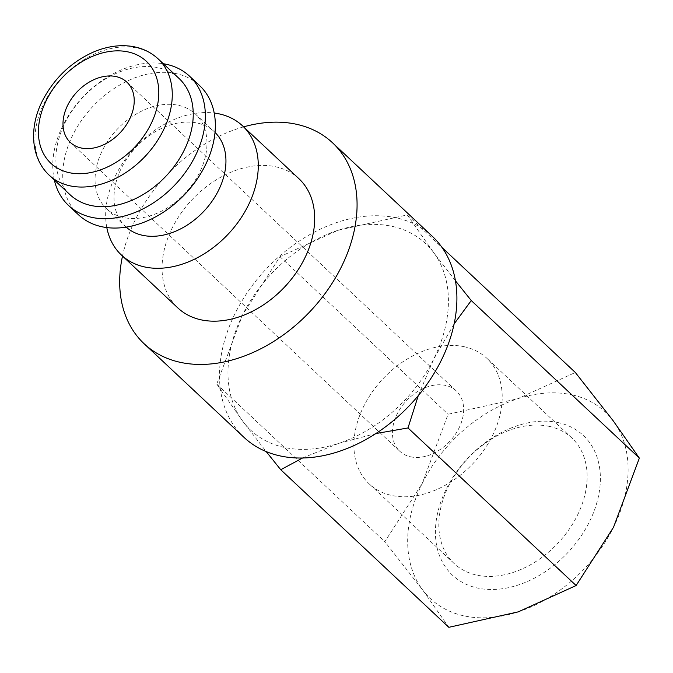 <?xml version="1.0" encoding="UTF-8"?>
<svg xmlns="http://www.w3.org/2000/svg" width="673" height="673" viewBox="0 0 673 673"><rect width="100%" height="100%" fill="white"/><g stroke="black" fill="none" stroke-linecap="round" stroke-linejoin="round"><path stroke-width="0.5" stroke-dasharray="3.37 2.52" d="M298.921 178.707A88.542 63.624 -46.8 0 0 276.292 166.912A88.542 63.624 -46.8 0 0 180.928 213.366A88.542 63.624 -46.8 0 0 177.815 307.898M126.204 227.138A64.928 46.656 133.2 0 1 125.582 226.565A64.928 46.656 133.2 0 1 127.862 157.246A64.928 46.656 133.2 0 1 197.795 123.176A64.928 46.656 133.2 0 1 214.393 131.824A64.928 46.656 133.2 0 1 215.007 132.413M178.825 105.4A64.928 46.656 133.2 0 1 195.422 114.048A64.928 46.656 133.2 0 1 193.143 183.367A64.928 46.656 133.2 0 1 123.209 217.438A64.928 46.656 133.2 0 1 106.612 208.79A64.928 46.656 133.2 0 1 108.9 139.462A64.928 46.656 133.2 0 1 178.825 105.4M78.489 214.78A88.542 63.624 133.2 0 1 81.601 120.257A88.542 63.624 133.2 0 1 176.957 73.794A88.542 63.624 133.2 0 1 199.595 85.589M70.068 194.749A79.683 57.264 133.2 0 1 72.869 109.674A79.683 57.264 133.2 0 1 158.693 67.864A79.683 57.264 133.2 0 1 179.06 78.48M244.005 437.366A137.729 98.973 133.2 0 1 248.85 290.324A137.729 98.973 133.2 0 1 397.188 218.052A137.729 98.973 133.2 0 1 432.394 236.4M572.664 394.992A127.895 91.898 133.2 0 1 613.145 420.734A127.895 91.898 133.2 0 1 613.524 527.262A127.895 91.898 133.2 0 1 518.269 611.858A127.895 91.898 133.2 0 1 463.117 615.677A127.895 91.898 133.2 0 1 422.636 589.927A127.895 91.898 133.2 0 1 422.257 483.407L448.083 414.265L517.512 398.811A127.895 91.898 133.2 0 1 572.664 394.992M455.411 280.75L433.454 252.291A127.895 91.898 -46.8 0 0 392.973 226.54A127.895 91.898 -46.8 0 0 337.821 230.359A127.895 91.898 -46.8 0 0 242.566 314.956A127.895 91.898 -46.8 0 0 242.945 421.483A127.895 91.898 -46.8 0 0 283.426 447.225A127.895 91.898 -46.8 0 0 338.578 443.406L375.879 433.547M418.253 395.665L433.833 358.81A127.895 91.898 -46.8 0 0 433.454 252.291L407.241 214.906L337.821 230.359L279.985 256.682L242.566 314.956L216.74 384.098L242.945 421.483L266.214 451.591M302.522 458.019L338.578 443.406A127.895 91.898 -46.8 0 0 433.833 358.81L454.098 323.957M549.841 426.505A86.043 61.832 -46.8 0 0 457.169 471.647A86.043 61.832 -46.8 0 0 454.14 563.511A86.043 61.832 -46.8 0 0 476.139 574.978A86.043 61.832 -46.8 0 0 568.803 529.828A86.043 61.832 -46.8 0 0 571.831 437.963A86.043 61.832 -46.8 0 0 549.841 426.505M464.892 346.873A86.043 61.832 -46.8 0 0 372.228 392.023A86.043 61.832 -46.8 0 0 369.199 483.879A86.043 61.832 -46.8 0 0 391.19 495.345A86.043 61.832 -46.8 0 0 483.862 450.195A86.043 61.832 -46.8 0 0 486.89 358.33A86.043 61.832 -46.8 0 0 464.892 346.873M558.876 422.762A95.701 68.772 -46.8 0 0 446.325 488.926A95.701 68.772 -46.8 0 0 476.896 587.899A95.701 68.772 -46.8 0 0 589.455 521.743A95.701 68.772 -46.8 0 0 558.876 422.762M410.345 456.757A41.322 29.688 -46.8 0 0 454.847 435.078A41.322 29.688 -46.8 0 0 456.302 390.963A41.322 29.688 -46.8 0 0 445.736 385.461A41.322 29.688 -46.8 0 0 401.234 407.14A41.322 29.688 -46.8 0 0 399.787 451.255A41.322 29.688 -46.8 0 0 410.345 456.757M448.841 627.312L422.636 589.927L384.838 541.681L422.257 483.407A127.895 91.898 133.2 0 1 517.512 398.811L575.339 372.489M216.74 384.098L384.838 541.681M279.985 256.682L448.083 414.265M407.241 214.906L442.043 247.529M243.618 126.861A137.729 98.973 -46.8 0 0 122.503 256.051M54.328 179.994A88.542 63.624 133.2 0 1 82.636 97.316A88.542 63.624 133.2 0 1 163.32 63.725M106.814 227.583A88.542 63.624 133.2 0 1 135.551 146.916A88.542 63.624 133.2 0 1 214.199 113.03M49.104 175.098A79.683 57.264 133.2 0 1 44.014 103.306A79.683 57.264 133.2 0 1 137.729 48.212A79.683 57.264 133.2 0 1 158.096 58.829M195.422 114.048L214.393 131.824M454.14 563.511L369.199 483.879M126.869 82.14L456.302 390.963M70.354 142.432L399.787 451.255M571.831 437.963L486.89 358.33M106.612 208.79L125.582 226.565"/><path stroke-width="1.01" d="M214.199 113.03A88.542 63.624 133.2 0 1 219.886 114.04A88.542 63.624 133.2 0 1 242.524 125.834A88.542 63.624 133.2 0 1 239.403 220.357A88.542 63.624 133.2 0 1 144.047 266.819A88.542 63.624 133.2 0 1 121.409 255.025A88.542 63.624 133.2 0 1 106.814 227.583M121.409 255.025L177.815 307.898A88.542 63.624 -46.8 0 0 200.445 319.692A88.542 63.624 -46.8 0 0 295.809 273.238A88.542 63.624 -46.8 0 0 298.921 178.707L242.524 125.834M215.007 132.413A64.928 46.656 133.2 0 1 211.776 201.622A64.928 46.656 133.2 0 1 142.18 235.214A64.928 46.656 133.2 0 1 126.204 227.138M163.32 63.725A88.542 63.624 133.2 0 1 166.98 64.44A88.542 63.624 133.2 0 1 189.609 76.234L199.595 85.589A88.542 63.624 133.2 0 1 196.474 180.12A88.542 63.624 133.2 0 1 101.118 226.574A88.542 63.624 133.2 0 1 78.489 214.78L68.503 205.425A88.542 63.624 133.2 0 1 54.328 179.994M189.609 76.234A88.542 63.624 133.2 0 1 186.497 170.765A88.542 63.624 133.2 0 1 91.133 217.219A88.542 63.624 133.2 0 1 68.503 205.425M179.06 78.48A79.683 57.264 133.2 0 1 176.259 163.556A79.683 57.264 133.2 0 1 90.434 205.366A79.683 57.264 133.2 0 1 70.068 194.749L49.104 175.098A79.683 57.264 133.2 0 0 69.47 185.714A79.683 57.264 133.2 0 0 163.186 130.629A79.683 57.264 133.2 0 0 158.096 58.829L179.06 78.48M122.503 256.051A137.729 98.973 -46.8 0 0 144.173 343.785A137.729 98.973 -46.8 0 0 179.38 362.133A137.729 98.973 -46.8 0 0 327.717 289.861A137.729 98.973 -46.8 0 0 332.563 142.819A137.729 98.973 -46.8 0 0 297.357 124.471A137.729 98.973 -46.8 0 0 243.618 126.861M332.563 142.819L432.394 236.4A137.729 98.973 133.2 0 1 427.548 383.45A137.729 98.973 133.2 0 1 279.211 455.714A137.729 98.973 133.2 0 1 244.005 437.366L144.173 343.785M442.043 247.529L575.339 372.489L613.145 420.734L639.35 458.12L613.524 527.262L576.105 585.535L518.269 611.858L448.841 627.312L280.742 469.729L302.522 458.019M116.303 76.638A41.322 29.688 133.2 0 1 126.869 82.14A41.322 29.688 133.2 0 1 125.414 126.255A41.322 29.688 133.2 0 1 80.911 147.934A41.322 29.688 133.2 0 1 70.354 142.432A41.322 29.688 133.2 0 1 71.801 98.317A41.322 29.688 133.2 0 1 116.303 76.638M266.214 451.591L280.742 469.729M375.879 433.547L407.998 427.952L418.253 395.665M454.098 323.957L471.251 300.537L455.411 280.75M407.998 427.952L576.105 585.535M471.251 300.537L639.35 458.12M46.378 100.311A69.849 50.189 133.2 0 1 128.526 52.023A69.849 50.189 133.2 0 1 150.836 124.261A69.849 50.189 133.2 0 1 68.696 172.549A69.849 50.189 133.2 0 1 46.378 100.311M49.104 175.098C29.679 156.775 29.696 125.22 42.559 100.614C54.303 78.018 71.498 61.731 94.136 51.745C103.549 47.833 112.879 45.814 122.133 45.688C136.442 45.629 148.439 50.004 158.096 58.829"/></g></svg>
